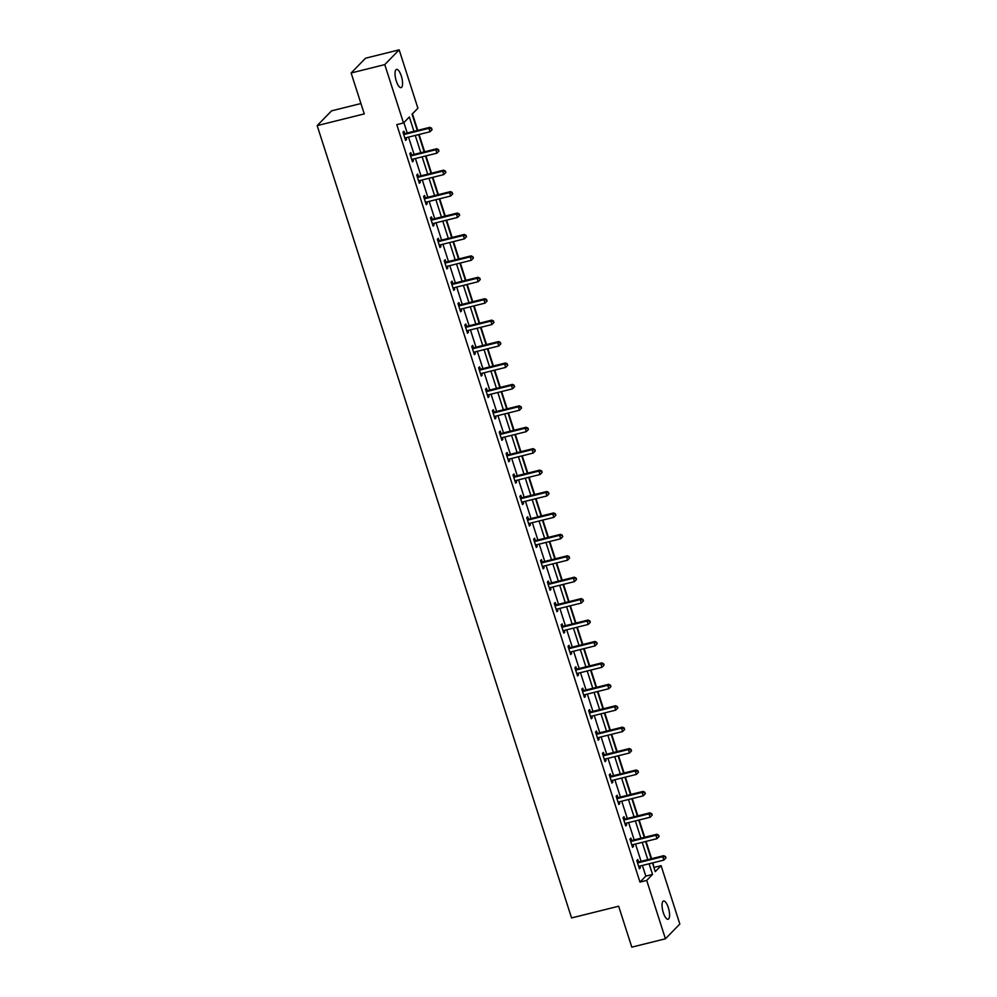 <?xml version="1.0" encoding="UTF-8"?>
<svg xmlns="http://www.w3.org/2000/svg" width="997" height="997" viewBox="0 0 997 997"><rect width="100%" height="100%" fill="white"/><g stroke="black" fill="none" stroke-linecap="round" stroke-linejoin="round"><path stroke-width="1.5" d="M663.317 912.679A9.397 3.091 -104 0 1 663.541 901.001A9.397 3.091 -104 0 1 668.289 907.569A9.397 3.091 -104 0 1 668.065 919.246A9.397 3.091 -104 0 1 663.317 912.679M396.308 81.069A9.397 3.091 -104 0 1 396.532 69.391A9.397 3.091 -104 0 1 401.293 75.959A9.397 3.091 -104 0 1 401.068 87.636A9.397 3.091 -104 0 1 396.308 81.069M360.939 103.538L331.565 110.841L317.171 125.61L571.555 917.938L618.651 906.223L631.799 947.15L665.435 938.788L646.704 880.426L652.537 874.444L649.109 863.776M317.171 125.61L364.266 113.895L351.131 72.98L365.525 58.212L399.161 49.85L417.905 108.212L412.073 114.194L417.294 130.457M653.995 867.714L652.923 862.829M651.589 858.691L646.044 841.406M644.71 837.268L639.164 819.983M637.831 815.845L632.285 798.56M630.964 794.422L625.406 777.137M624.085 772.999L618.526 755.714M617.205 751.588L611.647 734.291M610.326 730.165L604.78 712.867M603.447 708.742L597.901 691.444M596.567 687.319L591.022 670.034M589.688 665.896L584.142 648.611M582.809 644.473L577.263 627.188M575.942 623.05L570.384 605.765M569.063 601.627L563.504 584.342M562.183 580.204L556.625 562.919M555.304 558.781L549.746 541.496M548.425 537.371L542.879 520.073M541.545 515.947L536 498.65M534.666 494.524L529.12 477.227M527.787 473.101L522.241 455.816M520.92 451.678L515.362 434.393M514.041 430.255L508.482 412.97M507.161 408.832L501.603 391.547M500.282 387.409L494.724 370.124M493.403 365.986L487.857 348.701M486.524 344.563L480.978 327.278M479.644 323.14L474.098 305.855M472.765 301.73L467.219 284.432M465.886 280.307L460.34 263.009M459.019 258.884L453.461 241.586M452.14 237.46L446.581 220.175M445.26 216.037L439.702 198.752M438.381 194.614L432.835 177.329M431.502 173.191L425.956 155.906M424.622 151.768L419.076 134.483M417.743 130.345L412.434 113.82M654.368 867.34L661.098 865.67L679.829 924.02L665.435 938.788M413.942 131.292L409.343 116.985L403.511 122.967L396.781 124.65L639.974 882.096L645.807 876.114L642.38 865.446M641.059 861.308L635.5 844.023M634.179 839.885L628.621 822.6M627.3 818.462L621.754 801.177M620.421 797.052L614.875 779.754M613.541 775.629L607.996 758.331M606.662 754.206L601.116 736.908M599.783 732.783L594.237 715.497M592.916 711.36L587.358 694.074M586.037 689.936L580.478 672.651M579.157 668.513L573.599 651.228M572.278 647.09L566.732 629.805M565.399 625.667L559.853 608.382M558.519 604.244L552.974 586.959M551.64 582.834L546.094 565.536M544.761 561.411L539.215 544.113M537.894 539.988L532.336 522.69M531.015 518.565L525.456 501.279M524.135 497.142L518.577 479.856M517.256 475.719L511.71 458.433M510.377 454.296L504.831 437.01M503.497 432.872L497.952 415.587M496.618 411.449L491.072 394.164M489.739 390.026L484.193 372.741M482.872 368.603L477.314 351.318M475.993 347.193L470.434 329.895M469.113 325.77L463.555 308.472M462.234 304.347L456.676 287.049M455.355 282.924L449.809 265.638M448.476 261.501L442.93 244.215M441.596 240.078L436.05 222.792M434.717 218.655L429.171 201.369M427.838 197.232L422.292 179.946M420.971 175.808L415.413 158.523M414.091 154.385L408.533 137.1M407.212 132.975L403.885 122.594M404.632 133.411L403.922 131.193L402.95 132.19L405.592 140.427L406.564 139.43L406.028 137.723M411.512 154.834L410.801 152.616L409.829 153.613L412.471 161.85L413.443 160.853L412.895 159.146M418.391 176.257L417.681 174.039L416.709 175.036L419.351 183.274L420.323 182.277L419.774 180.569M425.27 197.68L424.56 195.462L423.588 196.459L426.23 204.697L427.202 203.7L426.654 201.992M432.15 219.103L431.439 216.872L430.467 217.882L433.109 226.12L434.081 225.123L433.533 223.415M439.029 240.526L438.319 238.295L437.347 239.292L439.989 247.543L440.961 246.546L440.412 244.838M445.908 261.949L445.185 259.719L444.213 260.716L446.868 268.953L447.84 267.956L447.292 266.261M452.788 283.372L452.065 281.142L451.093 282.139L453.747 290.376L454.719 289.379L454.171 287.684M459.654 304.783L458.944 302.565L457.972 303.562L460.614 311.799L461.586 310.802L461.05 309.107M466.534 326.206L465.823 323.988L464.851 324.985L467.493 333.222L468.465 332.225L467.917 330.518M473.413 347.629L472.703 345.411L471.731 346.408L474.373 354.645L475.345 353.648L474.796 351.941M480.292 369.052L479.582 366.834L478.61 367.831L481.252 376.068L482.224 375.071L481.676 373.364M487.172 390.475L486.461 388.257L485.489 389.254L488.131 397.491L489.103 396.494L488.555 394.787M494.051 411.898L493.341 409.68L492.368 410.677L495.011 418.914L495.983 417.917L495.434 416.21M500.93 433.321L500.207 431.103L499.235 432.1L501.89 440.338L502.862 439.341L502.314 437.633M507.809 454.744L507.087 452.513L506.115 453.51L508.769 461.761L509.741 460.764L509.193 459.056M514.689 476.167L513.966 473.936L512.994 474.933L515.636 483.171L516.62 482.174L516.072 480.479M521.556 497.59L520.845 495.359L519.873 496.356L522.515 504.594L523.487 503.597L522.951 501.902M528.435 519.001L527.725 516.782L526.752 517.779L529.395 526.017L530.367 525.02L529.818 523.325M535.314 540.424L534.604 538.206L533.632 539.203L536.274 547.44L537.246 546.443L536.698 544.736M542.194 561.847L541.483 559.629L540.511 560.626L543.153 568.863L544.125 567.866L543.577 566.159M549.073 583.27L548.362 581.052L547.39 582.049L550.032 590.286L551.005 589.289L550.456 587.582M555.952 604.693L555.242 602.475L554.257 603.472L556.912 611.709L557.884 610.712L557.335 609.005M562.831 626.116L562.109 623.898L561.137 624.895L563.791 633.132L564.763 632.135L564.215 630.428M569.711 647.539L568.988 645.321L568.016 646.318L570.658 654.555L571.642 653.558L571.094 651.851M576.578 668.962L575.867 666.731L574.895 667.728L577.537 675.978L578.509 674.981L577.973 673.274M583.457 690.385L582.747 688.154L581.774 689.151L584.416 697.389L585.389 696.392L584.84 694.697M590.336 711.808L589.626 709.577L588.654 710.574L591.296 718.812L592.268 717.815L591.72 716.12M597.215 733.231L596.505 731L595.533 731.997L598.175 740.235L599.147 739.238L598.599 737.543M604.095 754.642L603.384 752.423L602.412 753.42L605.054 761.658L606.026 760.661L605.478 758.954M610.974 776.065L610.264 773.846L609.292 774.843L611.934 783.081L612.906 782.084L612.357 780.377M617.853 797.488L617.131 795.27L616.158 796.267L618.813 804.504L619.785 803.507L619.237 801.8M624.733 818.911L624.01 816.693L623.038 817.69L625.692 825.927L626.664 824.93L626.116 823.223M631.6 840.334L630.889 838.116L629.917 839.113L632.559 847.35L633.531 846.353L632.995 844.646M638.479 861.757L637.768 859.539L636.796 860.536L639.438 868.773L640.41 867.776L639.862 866.069M351.131 72.98L384.767 64.606L399.161 49.85M639.974 882.096L646.704 880.426M403.511 122.967L384.767 64.606M647.788 859.638L642.23 842.353M640.909 838.215L635.351 820.93M634.03 816.792L628.471 799.507M627.15 795.369L621.605 778.084M620.271 773.946L614.725 756.661M613.392 752.536L607.846 735.238M606.512 731.113L600.967 713.815M599.646 709.69L594.087 692.392M592.766 688.266L587.208 670.981M585.887 666.843L580.329 649.558M579.008 645.42L573.449 628.135M572.128 623.997L566.583 606.712M565.249 602.574L559.703 585.289M558.37 581.151L552.824 563.866M551.491 559.728L545.945 542.443M544.611 538.305L539.065 521.02M537.744 516.895L532.186 499.597M530.865 495.472L525.307 478.174M523.986 474.049L518.428 456.751M517.107 452.626L511.561 435.34M510.227 431.203L504.681 413.917M503.348 409.779L497.802 392.494M496.469 388.356L490.923 371.071M489.589 366.933L484.043 349.648M482.722 345.51L477.164 328.225M475.843 324.087L470.285 306.802M468.964 302.677L463.406 285.379M462.085 281.254L456.539 263.956M455.205 259.831L449.659 242.533M448.326 238.408L442.78 221.122M441.447 216.985L435.901 199.699M434.567 195.562L429.022 178.276M427.701 174.139L422.142 156.853M420.821 152.715L415.263 135.43M652.462 862.941L655.266 871.652L661.098 865.67M418.615 134.595L424.174 151.88M425.495 156.018L431.053 173.304M432.374 177.441L437.92 194.727M439.253 198.864L444.799 216.15M446.133 220.287L451.678 237.573M453.012 241.71L458.558 258.996M459.891 263.121L465.437 280.419M466.758 284.544L472.316 301.842M473.637 305.967L479.196 323.265M480.517 327.39L486.075 344.675M487.396 348.813L492.942 366.098M494.275 370.236L499.821 387.521M501.155 391.659L506.7 408.944M508.034 413.082L513.58 430.368M514.913 434.505L520.459 451.791M521.78 455.928L527.338 473.214M528.659 477.351L534.218 494.637M535.539 498.762L541.097 516.06M542.418 520.185L547.964 537.483M549.297 541.608L554.843 558.906M556.176 563.031L561.722 580.316M563.056 584.454L568.602 601.739M569.935 605.877L575.481 623.162M576.802 627.3L582.36 644.585M583.681 648.723L589.239 666.008M590.56 670.146L596.119 687.432M597.44 691.569L602.998 708.855M604.319 712.98L609.865 730.278M611.198 734.403L616.744 751.701M618.078 755.826L623.624 773.124M624.957 777.249L630.503 794.534M631.836 798.672L637.382 815.957M638.703 820.095L644.261 837.38M645.582 841.518L651.141 858.803M645.807 876.114L652.537 874.444M405.368 139.73L406.564 139.43M412.247 161.153L413.443 160.853M419.126 182.576L420.323 182.277M426.006 203.999L427.202 203.7M432.885 225.409L434.081 225.123M439.764 246.832L440.961 246.546M446.644 268.255L447.84 267.956M453.523 289.678L454.719 289.379M460.39 311.101L461.586 310.802M467.269 332.524L468.465 332.225M474.148 353.947L475.345 353.648M481.028 375.37L482.224 375.071M487.907 396.794L489.103 396.494M494.786 418.217L495.983 417.917M501.665 439.64L502.862 439.341M508.545 461.05L509.741 460.764M515.412 482.473L516.62 482.174M522.291 503.896L523.487 503.597M529.17 525.319L530.367 525.02M536.05 546.742L537.246 546.443M542.929 568.165L544.125 567.866M549.808 589.588L551.005 589.289M556.687 611.011L557.884 610.712M563.567 632.434L564.763 632.135M570.434 653.858L571.642 653.558M577.313 675.268L578.509 674.981M584.192 696.691L585.389 696.392M591.071 718.114L592.268 717.815M597.951 739.537L599.147 739.238M604.83 760.96L606.026 760.661M611.709 782.383L612.906 782.084M618.589 803.806L619.785 803.507M625.468 825.229L626.664 824.93M632.335 846.652L633.531 846.353M639.214 868.075L640.41 867.776M432.112 129.598L431.29 128.625L432.112 129.598L430.019 131.766L405.53 137.848A1.471 1.358 -135.7 0 0 405.056 138.072L404.882 138.209M431.726 129.996L430.019 131.766L428.909 128.326L429.894 127.329L405.393 133.424A1.471 1.358 -135.7 0 1 404.857 133.448L403.287 133.224M403.66 134.408L403.885 134.445A1.471 1.358 -135.7 0 0 404.421 134.421L428.909 128.326L431.29 128.625M431.676 128.227L429.894 127.329M438.992 151.021L438.169 150.049L438.992 151.021L436.898 153.189L412.409 159.271A1.471 1.358 -135.7 0 0 411.935 159.495L411.761 159.632M438.605 151.419L436.898 153.189L435.789 149.749L436.761 148.752L412.272 154.847A1.471 1.358 -135.7 0 1 411.736 154.871L410.166 154.647M410.54 155.831L410.764 155.868A1.471 1.358 -135.7 0 0 411.3 155.844L435.789 149.749L438.169 150.049M438.555 149.65L436.761 148.752M445.871 172.444L445.435 171.073L445.871 172.444L443.777 174.6L419.276 180.694A1.471 1.358 -135.7 0 0 418.815 180.918L418.64 181.043M445.485 172.842L443.777 174.6L442.668 171.172L443.64 170.175L419.151 176.27A1.471 1.358 -135.7 0 1 418.615 176.295L417.033 176.058M417.419 177.254L417.643 177.292A1.471 1.358 -135.7 0 0 418.179 177.267L442.668 171.172L445.048 171.472M445.435 171.073L443.64 170.175M452.75 193.867L451.915 192.895L452.75 193.867L450.656 196.023L426.155 202.117A1.471 1.358 -135.7 0 0 425.694 202.341L425.52 202.466M452.364 194.265L450.656 196.023L449.547 192.595L450.519 191.598L426.031 197.68A1.471 1.358 -135.7 0 1 425.495 197.718L423.912 197.481M424.298 198.677L424.523 198.715A1.471 1.358 -135.7 0 0 425.058 198.677L449.547 192.595L451.915 192.895M452.314 192.496L450.519 191.598M459.629 215.29L459.193 213.919L459.629 215.29L457.523 217.446L433.034 223.54A1.471 1.358 -135.7 0 0 432.561 223.764L432.399 223.889M459.243 215.688L457.523 217.446L456.427 214.019L457.399 213.022L432.91 219.103A1.471 1.358 -135.7 0 1 432.374 219.128L430.791 218.904M431.178 220.1L431.402 220.125A1.471 1.358 -135.7 0 0 431.938 220.1L456.427 214.019L458.794 214.318M459.193 213.919L457.399 213.022M466.509 236.713L466.06 235.329L466.509 236.713L464.403 238.869L439.914 244.963A1.471 1.358 -135.7 0 0 439.44 245.187L439.278 245.312M466.122 237.112L464.403 238.869L463.306 235.442L464.278 234.445L439.789 240.526A1.471 1.358 -135.7 0 1 439.253 240.551L437.671 240.327M438.057 241.523L438.281 241.548A1.471 1.358 -135.7 0 0 438.817 241.523L463.306 235.442L465.674 235.728M466.06 235.329L464.278 234.445M473.388 258.136L472.939 256.752L473.388 258.136L471.282 260.292L446.793 266.386A1.471 1.358 -135.7 0 0 446.32 266.61L446.145 266.735M472.989 258.535L471.282 260.292L470.185 256.865L471.157 255.868L446.668 261.949A1.471 1.358 -135.7 0 1 446.133 261.974L444.55 261.75M444.936 262.946L445.161 262.971A1.471 1.358 -135.7 0 0 445.684 262.946L470.185 256.865L472.553 257.151M472.939 256.752L471.157 255.868M480.267 279.546L479.819 278.175L480.267 279.546L478.161 281.715L453.672 287.809A1.471 1.358 -135.7 0 0 453.199 288.033L453.024 288.158M479.869 279.945L478.161 281.715L477.065 278.288L478.037 277.291L453.535 283.372A1.471 1.358 -135.7 0 1 453.012 283.397L451.429 283.173M451.815 284.369L452.027 284.394A1.471 1.358 -135.7 0 0 452.563 284.369L477.065 278.288L479.432 278.574M479.819 278.175L478.037 277.291M487.134 300.969L486.312 299.997L487.134 300.969L485.041 303.138L460.552 309.22A1.471 1.358 -135.7 0 0 460.078 309.444L459.904 309.581M486.748 301.368L485.041 303.138L483.944 299.698L484.916 298.701L460.415 304.795A1.471 1.358 -135.7 0 1 459.879 304.82L458.308 304.596M458.682 305.78L458.907 305.817A1.471 1.358 -135.7 0 0 459.443 305.792L483.944 299.698L486.312 299.997M486.698 299.599L484.916 298.701M494.014 322.392L493.191 321.42L494.014 322.392L491.92 324.561L467.431 330.643A1.471 1.358 -135.7 0 0 466.957 330.867L466.783 331.004M493.627 322.791L491.92 324.561L490.811 321.121L491.783 320.124L467.294 326.218A1.471 1.358 -135.7 0 1 466.758 326.243L465.188 326.019M465.562 327.203L465.786 327.24A1.471 1.358 -135.7 0 0 466.322 327.215L490.811 321.121L493.191 321.42M493.577 321.022L491.783 320.124M500.893 343.815L500.07 342.843L500.893 343.815L498.799 345.984L474.298 352.066A1.471 1.358 -135.7 0 0 473.837 352.29L473.662 352.427M500.506 344.214L498.799 345.984L497.69 342.544L498.662 341.547L474.173 347.641A1.471 1.358 -135.7 0 1 473.637 347.666L472.055 347.442M472.441 348.626L472.665 348.663A1.471 1.358 -135.7 0 0 473.201 348.638L497.69 342.544L500.07 342.843M500.457 342.445L498.662 341.547M507.772 365.238L506.937 364.266L507.772 365.238L505.678 367.407L481.177 373.489A1.471 1.358 -135.7 0 0 480.716 373.713L480.542 373.85M507.386 365.637L505.678 367.407L504.569 363.967L505.541 362.97L481.053 369.064A1.471 1.358 -135.7 0 1 480.517 369.089L478.934 368.865M479.32 370.049L479.545 370.086A1.471 1.358 -135.7 0 0 480.08 370.061L504.569 363.967L506.937 364.266M507.336 363.868L505.541 362.97M514.651 386.662L513.816 385.689L514.651 386.662L512.545 388.83L488.056 394.912A1.471 1.358 -135.7 0 0 487.583 395.136L487.421 395.261M514.265 387.06L512.545 388.83L511.449 385.39L512.421 384.393L487.932 390.488A1.471 1.358 -135.7 0 1 487.396 390.512L485.813 390.276M486.2 391.472L486.424 391.509A1.471 1.358 -135.7 0 0 486.96 391.485L511.449 385.39L513.816 385.689M514.215 385.291L512.421 384.393M521.531 408.085L521.082 406.714L521.531 408.085L519.425 410.241L494.936 416.335A1.471 1.358 -135.7 0 0 494.462 416.559L494.3 416.684M521.144 408.483L519.425 410.241L518.328 406.813L519.3 405.816L494.811 411.898A1.471 1.358 -135.7 0 1 494.275 411.935L492.692 411.699M493.079 412.895L493.303 412.932A1.471 1.358 -135.7 0 0 493.839 412.908L518.328 406.813L520.696 407.112M521.082 406.714L519.3 405.816M528.41 429.508L527.961 428.137L528.41 429.508L526.304 431.664L501.815 437.758A1.471 1.358 -135.7 0 0 501.341 437.982L501.167 438.107M528.011 429.906L526.304 431.664L525.207 428.236L526.179 427.239L501.69 433.321A1.471 1.358 -135.7 0 1 501.155 433.346L499.572 433.122M499.958 434.318L500.182 434.343A1.471 1.358 -135.7 0 0 500.718 434.318L525.207 428.236L527.575 428.536M527.961 428.137L526.179 427.239M535.289 450.931L534.841 449.547L535.289 450.931L533.183 453.087L508.694 459.181A1.471 1.358 -135.7 0 0 508.221 459.405L508.046 459.53M534.89 451.329L533.183 453.087L532.086 449.659L533.059 448.662L508.557 454.744A1.471 1.358 -135.7 0 1 508.034 454.769L506.451 454.545M506.837 455.741L507.062 455.766A1.471 1.358 -135.7 0 0 507.585 455.741L532.086 449.659L534.454 449.946M534.841 449.547L533.059 448.662M542.156 472.354L541.72 470.97L542.156 472.354L540.062 474.51L515.574 480.604A1.471 1.358 -135.7 0 0 515.1 480.828L514.926 480.953M541.77 472.752L540.062 474.51L538.966 471.083L539.938 470.086L515.437 476.167A1.471 1.358 -135.7 0 1 514.901 476.192L513.33 475.968M513.704 477.164L513.929 477.189A1.471 1.358 -135.7 0 0 514.464 477.164L538.966 471.083L541.334 471.369M541.72 470.97L539.938 470.086M549.035 493.764L548.213 492.792L549.035 493.764L546.942 495.933L522.453 502.027A1.471 1.358 -135.7 0 0 521.979 502.251L521.805 502.376M548.649 494.163L546.942 495.933L545.833 492.506L546.805 491.509L522.316 497.59A1.471 1.358 -135.7 0 1 521.78 497.615L520.21 497.391M520.584 498.587L520.808 498.612A1.471 1.358 -135.7 0 0 521.344 498.587L545.833 492.506L548.213 492.792M548.599 492.393L546.805 491.509M555.915 515.187L555.092 514.215L555.915 515.187L553.821 517.356L529.32 523.437A1.471 1.358 -135.7 0 0 528.859 523.662L528.684 523.799M555.528 515.586L553.821 517.356L552.712 513.916L553.684 512.919L529.195 519.013A1.471 1.358 -135.7 0 1 528.659 519.038L527.089 518.814M527.463 520.01L527.687 520.035A1.471 1.358 -135.7 0 0 528.223 520.01L552.712 513.916L555.092 514.215M555.479 513.816L553.684 512.919M562.794 536.61L561.959 535.638L562.794 536.61L560.7 538.779L536.199 544.861A1.471 1.358 -135.7 0 0 535.738 545.085L535.563 545.222M562.408 537.009L560.7 538.779L559.591 535.339L560.563 534.342L536.074 540.436A1.471 1.358 -135.7 0 1 535.539 540.461L533.956 540.237M534.342 541.421L534.566 541.458A1.471 1.358 -135.7 0 0 535.102 541.433L559.591 535.339L561.959 535.638M562.358 535.239L560.563 534.342M569.673 558.033L568.838 557.061L569.673 558.033L567.567 560.202L543.078 566.284A1.471 1.358 -135.7 0 0 542.605 566.508L542.443 566.645M569.287 558.432L567.567 560.202L566.47 556.762L567.443 555.765L542.954 561.859A1.471 1.358 -135.7 0 1 542.418 561.884L540.835 561.66M541.221 562.844L541.446 562.881A1.471 1.358 -135.7 0 0 541.982 562.856L566.47 556.762L568.838 557.061M569.237 556.662L567.443 555.765M576.553 579.456L576.104 578.086L576.553 579.456L574.446 581.625L549.958 587.707A1.471 1.358 -135.7 0 0 549.484 587.931L549.322 588.068M576.166 579.855L574.446 581.625L573.35 578.185L574.322 577.188L549.833 583.282A1.471 1.358 -135.7 0 1 549.297 583.307L547.714 583.083M548.101 584.267L548.325 584.304A1.471 1.358 -135.7 0 0 548.861 584.279L573.35 578.185L575.718 578.484M576.104 578.086L574.322 577.188M583.432 600.879L582.983 599.509L583.432 600.879L581.326 603.048L556.837 609.13A1.471 1.358 -135.7 0 0 556.363 609.354L556.189 609.491M583.046 601.278L581.326 603.048L580.229 599.608L581.201 598.611L556.712 604.705A1.471 1.358 -135.7 0 1 556.176 604.73L554.594 604.506M554.98 605.69L555.204 605.727A1.471 1.358 -135.7 0 0 555.74 605.702L580.229 599.608L582.597 599.907M582.983 599.509L581.201 598.611M590.311 622.302L589.863 620.932L590.311 622.302L588.205 624.458L563.716 630.553A1.471 1.358 -135.7 0 0 563.243 630.777L563.068 630.902M589.912 622.701L588.205 624.458L587.108 621.031L588.08 620.034L563.579 626.128A1.471 1.358 -135.7 0 1 563.056 626.153L561.473 625.917M561.859 627.113L562.084 627.15A1.471 1.358 -135.7 0 0 562.607 627.125L587.108 621.031L589.476 621.33M589.863 620.932L588.08 620.034M597.178 643.726L596.742 642.355L597.178 643.726L595.084 645.882L570.596 651.976A1.471 1.358 -135.7 0 0 570.122 652.2L569.948 652.325M596.792 644.124L595.084 645.882L593.988 642.454L594.96 641.457L570.458 647.539A1.471 1.358 -135.7 0 1 569.923 647.564L568.352 647.34M568.739 648.536L568.951 648.561A1.471 1.358 -135.7 0 0 569.486 648.536L593.988 642.454L596.356 642.753M596.742 642.355L594.96 641.457M604.057 665.149L603.621 663.778L604.057 665.149L601.964 667.305L577.475 673.399A1.471 1.358 -135.7 0 0 577.001 673.623L576.827 673.748M603.671 665.547L601.964 667.305L600.855 663.877L601.839 662.88L577.338 668.962A1.471 1.358 -135.7 0 1 576.802 668.987L575.232 668.763M575.605 669.959L575.83 669.984A1.471 1.358 -135.7 0 0 576.366 669.959L600.855 663.877L603.235 664.176M603.621 663.778L601.839 662.88M610.937 686.572L610.5 685.188L610.937 686.572L608.843 688.728L584.342 694.822A1.471 1.358 -135.7 0 0 583.881 695.046L583.706 695.171M610.55 686.97L608.843 688.728L607.734 685.3L608.706 684.303L584.217 690.385A1.471 1.358 -135.7 0 1 583.681 690.41L582.111 690.186M582.485 691.382L582.709 691.407A1.471 1.358 -135.7 0 0 583.245 691.382L607.734 685.3L610.114 685.587M610.5 685.188L608.706 684.303M617.816 707.995L617.38 706.611L617.816 707.995L615.722 710.151L591.221 716.245A1.471 1.358 -135.7 0 0 590.76 716.469L590.585 716.594M617.43 708.393L615.722 710.151L614.613 706.723L615.585 705.726L591.096 711.808A1.471 1.358 -135.7 0 1 590.56 711.833L588.978 711.609M589.364 712.805L589.588 712.83A1.471 1.358 -135.7 0 0 590.124 712.805L614.613 706.723L616.993 707.01M617.38 706.611L615.585 705.726M624.695 729.405L623.86 728.433L624.695 729.405L622.602 731.574L598.1 737.668A1.471 1.358 -135.7 0 0 597.639 737.892L597.465 738.017M624.309 729.804L622.602 731.574L621.492 728.134L622.464 727.137L597.976 733.231A1.471 1.358 -135.7 0 1 597.44 733.256L595.857 733.032M596.243 734.228L596.468 734.253A1.471 1.358 -135.7 0 0 597.004 734.228L621.492 728.134L623.86 728.433M624.259 728.034L622.464 727.137M631.575 750.828L630.74 749.856L631.575 750.828L629.468 752.997L604.98 759.078A1.471 1.358 -135.7 0 0 604.506 759.303L604.344 759.44M631.188 751.227L629.468 752.997L628.372 749.557L629.344 748.56L604.855 754.654A1.471 1.358 -135.7 0 1 604.319 754.679L602.736 754.455M603.123 755.639L603.347 755.676A1.471 1.358 -135.7 0 0 603.883 755.651L628.372 749.557L630.74 749.856M631.138 749.457L629.344 748.56M638.454 772.251L638.005 770.88L638.454 772.251L636.348 774.42L611.859 780.501A1.471 1.358 -135.7 0 0 611.385 780.726L611.223 780.863M638.068 772.65L636.348 774.42L635.251 770.98L636.223 769.983L611.734 776.077A1.471 1.358 -135.7 0 1 611.198 776.102L609.616 775.878M610.002 777.062L610.226 777.099A1.471 1.358 -135.7 0 0 610.762 777.074L635.251 770.98L637.619 771.279M638.005 770.88L636.223 769.983M645.333 793.674L644.885 792.303L645.333 793.674L643.227 795.843L618.738 801.924A1.471 1.358 -135.7 0 0 618.265 802.149L618.09 802.286M644.934 794.073L643.227 795.843L642.13 792.403L643.102 791.406L618.614 797.5A1.471 1.358 -135.7 0 1 618.078 797.525L616.495 797.301M616.881 798.485L617.106 798.522A1.471 1.358 -135.7 0 0 617.629 798.497L642.13 792.403L644.498 792.702M644.885 792.303L643.102 791.406M652.212 815.097L651.764 813.726L652.212 815.097L650.106 817.266L625.618 823.348A1.471 1.358 -135.7 0 0 625.144 823.572L624.969 823.709M651.814 815.496L650.106 817.266L649.01 813.826L649.982 812.829L625.48 818.923A1.471 1.358 -135.7 0 1 624.957 818.948L623.374 818.724M623.761 819.908L623.972 819.945A1.471 1.358 -135.7 0 0 624.508 819.92L649.01 813.826L651.377 814.125M651.764 813.726L649.982 812.829M659.079 836.52L658.643 835.15L659.079 836.52L656.986 838.676L632.497 844.771A1.471 1.358 -135.7 0 0 632.023 844.995L631.849 845.12M658.693 836.919L656.986 838.676L655.876 835.249L656.861 834.252L632.36 840.346A1.471 1.358 -135.7 0 1 631.824 840.371L630.254 840.135M630.627 841.331L630.852 841.368A1.471 1.358 -135.7 0 0 631.388 841.343L655.876 835.249L658.257 835.548M658.643 835.15L656.861 834.252M665.959 857.943L665.522 856.573L665.959 857.943L663.865 860.099L639.376 866.194A1.471 1.358 -135.7 0 0 638.903 866.418L638.728 866.543M665.572 858.342L663.865 860.099L662.756 856.672L663.728 855.675L639.239 861.757A1.471 1.358 -135.7 0 1 638.703 861.782L637.133 861.558M637.507 862.754L637.731 862.791A1.471 1.358 -135.7 0 0 638.267 862.754L662.756 856.672L665.136 856.971M665.522 856.573L663.728 855.675M403.885 134.445L404.857 133.448M404.421 134.421L405.393 133.424M410.764 155.868L411.736 154.871M411.3 155.844L412.272 154.847M417.643 177.292L418.615 176.295M418.179 177.267L419.151 176.27M424.523 198.715L425.495 197.718M425.058 198.677L426.031 197.68M431.402 220.125L432.374 219.128M431.938 220.1L432.91 219.103M438.281 241.548L439.253 240.551M438.817 241.523L439.789 240.526M445.161 262.971L446.133 261.974M445.684 262.946L446.668 261.949M452.027 284.394L453.012 283.397M452.563 284.369L453.535 283.372M458.907 305.817L459.879 304.82M459.443 305.792L460.415 304.795M465.786 327.24L466.758 326.243M466.322 327.215L467.294 326.218M472.665 348.663L473.637 347.666M473.201 348.638L474.173 347.641M479.545 370.086L480.517 369.089M480.08 370.061L481.053 369.064M486.424 391.509L487.396 390.512M486.96 391.485L487.932 390.488M493.303 412.932L494.275 411.935M493.839 412.908L494.811 411.898M500.182 434.343L501.155 433.346M500.718 434.318L501.69 433.321M507.062 455.766L508.034 454.769M507.585 455.741L508.557 454.744M513.929 477.189L514.901 476.192M514.464 477.164L515.437 476.167M520.808 498.612L521.78 497.615M521.344 498.587L522.316 497.59M527.687 520.035L528.659 519.038M528.223 520.01L529.195 519.013M534.566 541.458L535.539 540.461M535.102 541.433L536.074 540.436M541.446 562.881L542.418 561.884M541.982 562.856L542.954 561.859M548.325 584.304L549.297 583.307M548.861 584.279L549.833 583.282M555.204 605.727L556.176 604.73M555.74 605.702L556.712 604.705M562.084 627.15L563.056 626.153M562.607 627.125L563.579 626.128M568.951 648.561L569.923 647.564M569.486 648.536L570.458 647.539M575.83 669.984L576.802 668.987M576.366 669.959L577.338 668.962M582.709 691.407L583.681 690.41M583.245 691.382L584.217 690.385M589.588 712.83L590.56 711.833M590.124 712.805L591.096 711.808M596.468 734.253L597.44 733.256M597.004 734.228L597.976 733.231M603.347 755.676L604.319 754.679M603.883 755.651L604.855 754.654M610.226 777.099L611.198 776.102M610.762 777.074L611.734 776.077M617.106 798.522L618.078 797.525M617.629 798.497L618.614 797.5M623.972 819.945L624.957 818.948M624.508 819.92L625.48 818.923M630.852 841.368L631.824 840.371M631.388 841.343L632.36 840.346M637.731 862.791L638.703 861.782M638.267 862.754L639.239 861.757"/></g></svg>
